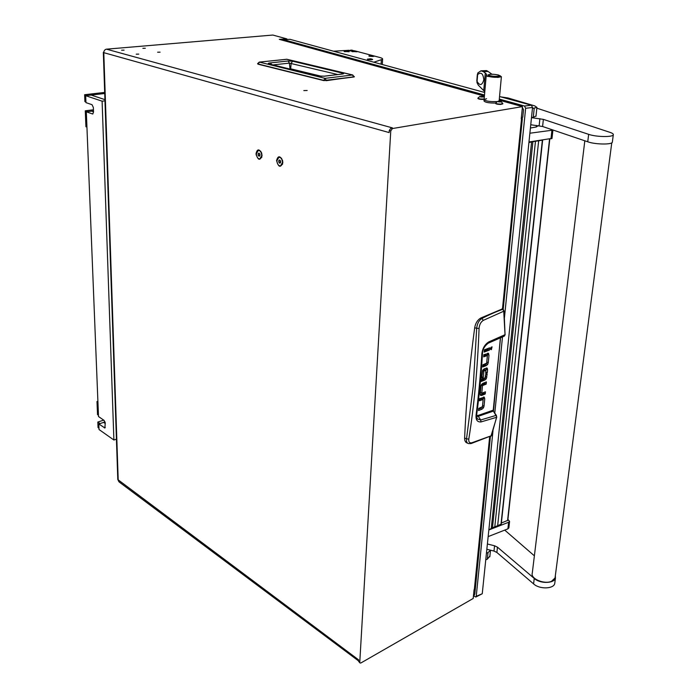 <?xml version="1.0" encoding="UTF-8"?>
<svg xmlns="http://www.w3.org/2000/svg" width="698" height="698" viewBox="0 0 698 698"><rect width="100%" height="100%" fill="white"/><g stroke="black" fill="none" stroke-linecap="round" stroke-linejoin="round"><path stroke-width="1.05" d="M303.822 90.583L307.164 90.504L303.822 90.583M136.232 54.174L138.754 54.112L136.232 54.174M121.6 50.195L124.096 50.134L121.6 50.195M142.863 48.319L145.306 48.258L142.863 48.319M157.626 52.21L160.095 52.149L157.626 52.21M276.574 160.549C278.502 167.398 280.587 168.096 282.821 162.643L282.603 160.601C280.02 155.532 278.013 155.514 276.574 160.549M256.044 153.656C257.946 160.374 259.953 161.046 262.064 155.671L261.602 152.897C259.002 148.691 257.152 148.944 256.044 153.656M359.959 662.908L358.571 661.32L360.142 663.048L360.979 662.926L473.2 598.474L474.073 589.705L475.155 588.309M358.571 661.32L358.659 659.889L117.796 479.561L103.33 52.455M359.775 662.219L390.758 130.901L389.266 130.482L390.906 128.135L392.416 127.882L106.489 49.174C104.796 49.523 103.897 50.692 103.793 52.673L389.152 132.576L389.266 130.482M103.819 52.114L103.33 52.341L103.793 52.673L118.215 480.407L119.079 481.925L358.598 660.945M521.345 117.779L522.374 118.486L521.231 118.887L522.462 106.611L392.398 128.545L390.758 130.901M522.462 106.611L499.218 100.18M484.412 96.088L279.296 39.35L286.852 38.887L272.839 35.048L106.489 49.174M286.852 38.887L286.843 39.516M279.296 39.35L280.099 39.463M522.139 109.856L521.38 117.395L522.767 117.22L523.526 109.699L521.711 106.262L521.127 106.244M473.602 594.46L474.082 589.705M473.366 596.764L474.815 593.919L490.406 436.547M354.392 76.736L326.236 80.68M257.972 63.937L257.579 63.675L259.255 62.113L286.625 59.269L352.507 74.991L353.773 77.016L326.341 80.427L323.488 80.287L257.972 63.937L259.499 62.131L325.059 78.359L323.628 80.567L257.972 63.972M341.592 74.067L342.762 73.194C343.957 73.526 343.878 73.796 342.526 74.005L341.898 74.084M342.526 74.005L324.657 76.169L317.852 76.038L268.739 63.902C267.683 63.448 268.276 63.108 270.527 62.872L288.213 60.988L292.637 61.206L291.127 63.282L290.656 69.25M288.213 60.988L289.382 63.125L337.745 74.529M270.527 62.872L271.662 64.556M268.739 63.902L269.219 63.954M317.852 76.038L318.515 76.161M324.657 76.169L324.055 76.239M273.049 64.897L289.382 63.125L290.045 69.102M256.175 153.656L256.149 155.035M280.701 165.906L282.664 163.978M276.897 160.653C277.158 164.004 278.345 165.775 280.474 165.958L282.489 162.529C282.236 159.179 281.05 157.408 278.93 157.216L276.897 160.653M281.626 158.324L279.104 157.198M279.654 163.192L280.57 162.695L280.613 161.098L279.724 159.99L278.807 160.488L278.772 162.084L279.654 163.192M280.474 160.924L280.587 161.953M280.456 161.788L278.772 162.084M279.959 160.287L278.807 160.488M467.721 443.256L467.128 442.986C465.409 442.392 464.571 440.735 464.615 438.012C466.116 403.339 469.466 366.563 474.692 327.685C475.521 323.174 477.528 319.972 480.695 318.052L502.255 308.97M486.68 363.091L487.562 353.275M483.775 355.762L486.052 355.012M482.815 365.839L484.953 365.019L486.567 363.361M484.238 350.946L488.129 349.506L488.242 348.381M490.502 348.756L491.183 347.168M481.76 393.183L480.433 392.494L481.123 385.27M481.262 384.947L484.857 383.507L484.962 382.504M481.166 385.165L482.466 385.758L481.803 393.262L485.45 391.805L485.232 393.977L481.541 395.478L480.233 394.867L483.906 393.358L484.002 392.389M482.475 406.515L483.365 397.101M479.587 399.561L481.838 398.759M478.654 409.342L482.292 406.934M482.693 370.42L484.508 369.713L485.852 370.315L484.037 371.013L482.641 370.446M485.799 372.304L486.174 368.055M481.777 376.841L482.519 370.734M480.451 380.637L483.662 379.372L485.189 377.775M485.293 377.522L485.721 374.608M474.692 327.685L476.682 328.374C477.153 323.724 478.898 320.426 481.934 318.471L480.695 318.052M464.615 438.012L466.517 438.868L473.227 386.422L476.682 328.374L479.081 328.383C479.404 324.649 480.809 321.979 483.295 320.373L481.934 318.471C489.193 314.711 496.173 311.648 502.865 309.266L502.019 308.856M471.071 443.562L491.383 435.735L471.787 442.794L471.002 443.579L468.41 443.57C466.84 443.029 466.212 441.468 466.517 438.868L468.803 439.068C474.108 406 477.528 369.102 479.081 328.383M496.217 415.354L493.46 411.27L496.671 416.645M487.658 354.497L489.01 355.073L488.059 353.171M489.01 355.073L488.268 362.672L487.693 364.373L486.349 363.78M484.953 365.019L486.297 365.612L487.693 364.373M486.297 365.612L482.702 366.991L482.92 364.766L486.68 363.169L487.405 355.683L486.009 354.942M485.921 354.959L487.274 355.544L483.67 356.887L483.88 354.645L488.661 353.432M489.481 350.082L484.133 352.071L484.342 349.82L489.699 347.84L489.481 350.082L488.129 349.506M491.383 349.654L492.055 346.81L491.383 349.654L490.598 349.314M485.232 393.977L483.906 393.358M481.541 395.478L480.512 395.347L480.154 393.759L480.852 386.474L481.445 384.598L482.841 383.342L486.41 381.928L486.192 384.118L484.857 383.507M486.192 384.118L482.632 385.54L481.297 384.93M483.426 398.174L484.752 398.794L483.932 396.996M484.752 398.794L484.037 406.157L483.47 407.833L482.144 407.204M480.774 408.461L482.091 409.089L483.47 407.833M482.091 409.089L478.54 410.572L478.749 408.409L482.458 406.707L483.164 399.448L479.474 400.783L479.683 398.602L484.403 397.223M481.707 398.698L483.033 399.317M482.554 370.655L483.871 371.24L483.278 377.382L481.943 376.78M483.278 377.382L481.664 378.019L482.876 370.019L484.281 368.788L487.248 368.169L486.733 367.942M486.244 369.155L487.588 369.748L487.248 368.169M487.588 369.748L487.291 372.837L485.948 372.243M485.852 370.315L485.686 373.465L487.291 372.837M480.547 379.607L485.119 377.819L485.564 374.669L487.169 374.041L486.27 378.839L484.935 378.237M483.662 379.372L484.997 379.974L486.27 378.839M484.997 379.974L480.346 381.815M471.787 442.794C469.51 443.221 468.515 441.982 468.803 439.068M491.471 435.473L496.671 417.011M483.295 320.373L503.956 311.116L503.145 309.45M482.458 353.807L481.838 354.244C482.388 348.634 484.674 344.542 488.705 341.941L505.151 334.639L504.357 336.087L505.047 334.708L503.668 310.104M488.705 341.941L488.251 343.18L504.357 336.087L488.382 343.093M500.431 337.64L493.486 411.113L493.154 410.023M476.717 414.385L476.08 415.057C475.652 419.864 477.284 422.159 480.974 421.941L496.618 417.299L496.208 415.354L480.686 419.987L478.278 416.313L493.338 411.105L496.357 415.362L496.723 417.203L490.903 436.329M500.536 337.596L493.233 410.171L478.069 415.458L478.278 416.313L476.629 416.357M480.974 421.941L480.686 419.987L477.65 419.044L476.97 418.023L477.65 419.044C477.109 419.402 476.795 417.901 476.699 414.56L476.699 414.56C479.212 395.687 481.131 375.472 482.458 353.912L482.458 353.912C482.414 349.794 484.342 346.217 488.251 343.18L488.085 343.241M499.559 75.558L501.391 76.684L497.901 77.434L487.335 76.344L486.218 75.428L486.803 74.939L485.756 73.369L483.348 71.641L488.042 71.432L491.942 74.241M488.164 75.009L488.077 75.986L488.94 76.492C493.582 77.504 497.089 77.583 499.471 76.745L499.489 76.571M495.693 101.664L496.74 101.576C489.63 101.795 485.424 101.105 484.115 99.509C484.997 100.948 488.853 101.664 495.693 101.664M498.424 101.254L499.183 100.547L498.424 101.254M484.796 91.674L478.331 85.191L476.97 82.591L476.943 80.157M477.432 75.14L477.781 72.993L480.957 70.821L483.348 71.641M488.042 71.432L486.541 70.585L480.957 70.821M476.97 82.591L477.066 81.396C479.866 85.994 482.117 85.479 483.81 79.834C483.156 73.499 481.096 71.746 477.65 74.564L477.781 72.993M477.066 81.396L477.65 74.564M498.695 75.07C494.053 74.075 490.546 73.997 488.181 74.826L489.028 75.515C493.669 76.518 497.177 76.597 499.559 75.768L498.695 75.07M486.567 98.741L484.115 99.509L486.201 75.672M484.089 99.77L483.984 100.913C484.892 102.362 488.757 103.086 495.606 103.068M500.658 101.838L497.534 101.463L500.658 101.838M500.126 102.021L497.674 101.358L501.216 101.672L500.126 102.021M502.778 103.461L500.658 104.098C497.578 104.019 495.894 103.662 495.624 103.034L497.674 101.358M495.606 103.156L495.589 103.391C495.868 104.019 497.543 104.377 500.623 104.456L502.804 103.897M482.999 96.769L479.884 96.673L482.999 96.769M483.06 97.005C480.896 97.083 479.849 96.891 479.936 96.437L483.06 97.005M484.159 99.003C480.782 99.186 478.706 98.88 477.929 98.086L479.892 96.446M477.921 98.209L477.903 98.435C478.68 99.229 480.756 99.544 484.124 99.36M260.022 158.9L261.863 157.19M256.367 153.761C256.628 157.024 257.771 158.76 259.796 158.952L261.741 155.567C261.48 152.295 260.345 150.567 258.321 150.358L256.367 153.761M260.825 151.344L258.496 150.34M259.019 156.23L259.9 155.741L259.926 154.162L259.071 153.089L258.19 153.586L258.164 155.157L259.019 156.23M259.857 154.075L259.918 154.956M259.839 154.869L258.164 155.157M259.316 153.394L258.19 153.586M473.977 596.022L475.809 597.034L476.237 596.319L493.006 430.64M494.786 413.041L502.508 336.802M504.453 317.59L525.638 108.286L524.495 106.026L531.405 105.224L532.539 107.475L482.248 593.754L475.835 597.026M283.754 40.475L283.772 39.707L484.508 95.007M499.314 99.09L524.495 106.026M283.772 39.707L289.967 39.315L484.726 92.485M499.55 96.533L531.405 105.224M530.419 128.004L536.256 127.001L538.237 125.666M552.005 138.387L528.971 141.991M550.975 138.893L551.926 130.256L529.878 133.222M551.926 130.256L552.895 129.95M508.877 527.732L507.9 528.866L488.155 536.605M507.9 528.866L508.624 522.279L488.949 529.913M507.917 519.399L509.575 521.406L508.624 522.279M501.251 524.102L497.657 525.699L538.664 140.804L542.59 140.071M497.657 525.699L494.786 526.816L535.471 141.249L531.571 141.921L491.27 528.412L488.844 529.983M532.906 141.615L492.483 527.705L491.27 528.412M494.786 526.816L492.483 527.705M507.812 520.342L501.365 523.029M528.91 142.601L531.571 141.921M535.471 141.249L538.664 140.804M333.539 51.216L348.983 50.291M373.831 62.209L382.591 59.278C382.87 58.667 381.902 58.056 379.686 57.454L372.767 55.613M355.736 51.085L372.488 55.543M355.43 51.006L353.485 50.64M532.434 108.504L536.919 107.396L534.773 105.904L508.022 97.973L500.885 96.891M536.012 116.016L533.281 117.247L534.214 108.295M531.51 117.465L533.281 117.247M486.436 553.217L488.015 552.589L490.511 550.172M489.883 556.088L487.326 559.168L488.015 552.589M485.756 559.805L487.326 559.168M584.819 140.795L532.286 573.075C530.21 578.598 544.135 584.654 551.499 581.329L555.041 577.97L555.172 576.967M555.346 575.667L555.451 578.066C554.439 583.362 541.055 583.964 534.886 578.965L497.456 547.171L494.559 545.775L487.396 543.995M554.875 582.464L554.736 583.519C553.723 588.842 540.365 589.452 534.214 584.427L496.889 552.467L493.992 551.062L486.846 549.274M504.724 530.105L534.38 555.835M536.841 108.164L610.27 132.454C612.626 133.292 613.629 134.103 613.289 134.88C612.617 137.192 597.069 137.026 589.444 134.601L543.367 119.375L531.483 117.657M612.382 141.834L612.321 142.305C611.649 144.687 596.127 144.521 588.527 142.052L542.599 126.495L530.75 124.75M352.534 50.239L348.546 50.5L352.883 51.006M348.538 50.561L352.176 51.224M371.545 58.937L367.567 59.077L367.881 59.513L371.563 59.775L372.357 59.269M367.375 59.26L372.61 59.609M372.898 55.657L369.006 55.814L369.329 56.233L372.95 56.486L373.735 56.006M368.832 55.988L373.971 56.337M348.145 51.129L344.568 51.669L348.93 51.451M344.105 51.443L349.157 51.765M355.867 51.129L352.333 51.678L356.678 51.46M351.862 51.451L356.905 51.783M117.482 470.182L117.526 471.543M103.54 58.51L103.601 60.307M98.802 423.974L104.892 427.97L105.232 423.005L104.046 420.362L98.505 416.531L86.325 111.82L92.668 113.992L93.523 112.081L93.349 107.448L92.031 104.7L85.959 102.623L85.68 95.687L102.109 101.184L113.896 440.01L99.029 429.523L98.802 423.974L103.644 422.395L105.25 423.503M85.933 101.987L84.912 101.638L84.633 94.719L87.049 95.53L104.726 93.497L91.133 95.059L104.936 99.64L91.133 95.059L85.68 95.687M104.97 100.844L102.109 101.184M116.426 439.155L113.896 440.01M86.325 111.82L91.752 111.139L93.506 111.759M105.18 422.517L104.264 422.822M98.976 428.24L98.052 427.586L97.825 422.046L100.015 423.573L105.04 421.941M98.453 415.266L97.528 414.621L96.996 401.533L97.895 401.263M103.723 420.135L97.825 422.046M97.929 402.17L96.996 401.533M86.936 127.097L85.924 126.722L85.278 110.799L93.436 109.787M84.633 94.719L104.691 92.424M85.278 110.799L87.686 111.645L93.48 110.921M390.906 128.135L392.398 128.545M474.335 589.557L489.647 436.869M502.464 309.005L521.528 118.834M323.671 80.567L326.341 80.471L325.059 78.359L352.507 74.991L354.401 76.806L323.671 80.567M323.567 80.54L258.12 64.207M287.07 59.313L286.119 59.321M292.637 61.206L342.762 73.194M321.621 76.318L290.01 68.648M493.364 411.105L493.128 410.319M488.268 362.672L486.925 362.079M481.76 393.114L480.433 392.494M484.037 406.157L482.719 405.529M485.538 376.519L486.872 377.121M502.141 308.848L504.061 311.064L505.047 334.56M478.069 415.458L476.621 415.511M481.838 354.244C480.425 375.899 478.505 396.167 476.08 415.057M500.23 75.75L499.55 75.881M487.335 76.344L488.94 76.492M483.731 90.679L485.276 73.028M498.363 101.864L498.407 101.376L498.381 101.864M499.916 102.004L499.977 101.385M499.087 101.864L499.131 101.315M481.411 97.022L481.463 96.385M482.178 96.952L482.222 96.464M532.539 107.475L525.638 108.286M476.237 596.319L482.248 593.754M536.256 127.001L536.422 125.439M500.981 524.416L542.355 140.281M507.568 520.629L549.544 139.094M381.108 64.199L381.335 60.011M494.559 545.775L493.992 551.062M497.456 547.171L496.889 552.467M534.249 578.45L533.577 583.912M539.903 118.669L539.144 125.78M543.367 119.375L542.599 126.495M588.65 134.356L587.742 141.799M353.528 50.675L351.085 50.047L349.009 50.788M372.566 59.382L370.027 58.737L367.881 59.513M373.936 56.11L371.441 55.465L369.329 56.233M349.122 51.556L346.662 50.928L344.568 51.669M356.87 51.565L354.41 50.937L352.333 51.678M92.389 113.957L92.956 113.887M104.334 427.839L105.276 427.525M503.188 309.38L522.374 118.486M279.819 39.385L484.421 95.949M499.227 100.041L521.711 106.262M258.103 64.199L257.571 63.745M259.255 62.113L286.922 59.278L352.804 74.991M342.439 73.988L324.352 76.152L318.166 76.038L269.131 63.937M480.477 392.642L481.795 393.253M481.795 398.68L483.121 399.3M485.921 370.306L484.587 369.713M501.391 76.684L499.114 101.254M476.821 80.75L477.353 74.442M499.559 75.768L499.471 76.745M501.216 101.672L502.839 103.609M483.417 96.725L484.29 97.432M551.987 138.509L552.938 129.959M508.851 527.985L509.575 521.406M549.788 139.059L507.812 520.411M542.643 140.176L501.243 524.172M382.591 59.278L382.303 64.521M535.985 116.313L536.919 107.396M490.493 550.233L489.813 556.795M611.762 142.837L555.041 577.97M555.451 578.066L554.736 583.519M613.289 134.88L612.321 142.305"/></g></svg>
